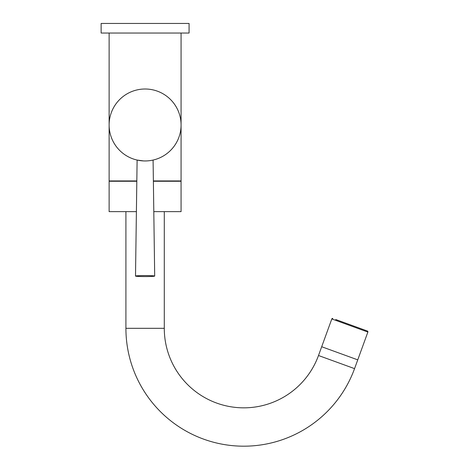 <?xml version="1.0" encoding="UTF-8"?>
<svg xmlns="http://www.w3.org/2000/svg" width="469" height="469" viewBox="0 0 469 469"><rect width="100%" height="100%" fill="white"/><g stroke="black" fill="none" stroke-linecap="round" stroke-linejoin="round"><path stroke-width="0.7" d="M114.483 180.94L114.483 181.263M175.717 180.94L175.717 181.263M109.125 33.041L109.125 180.94L136.825 180.94M181.075 33.041L181.075 180.94L153.375 180.94M153.381 181.263L181.063 181.263L181.075 211.636L153.803 211.636M136.397 211.636L109.125 211.636L109.125 181.263L136.819 181.263M189.071 33.041L101.128 33.041L101.128 23.45L189.071 23.45L189.071 33.041M318.498 355.514A79.501 79.501 0 0 1 164.285 328.318L125.915 328.318A117.877 117.877 0 0 0 354.558 368.634L357.753 359.858L321.693 346.732L357.753 359.858L367.872 332.058L331.812 318.938L318.498 355.514L354.558 368.634M125.915 328.318L125.915 211.636M164.285 328.318L164.285 211.636M335.687 319.495L367.391 331.038A0.797 0.797 0 0 1 367.872 332.058M332.832 318.457A0.797 0.797 0 0 0 331.812 318.938M367.391 331.038L364.536 329.994M145.103 160.955C134.791 159.982 134.791 159.982 145.103 160.955L146.697 160.92M135.506 276.071A9.591 0.504 0 0 1 145.103 275.573A9.591 0.504 0 0 1 154.694 276.071A9.591 0.504 0 0 1 145.103 276.575A9.591 0.504 0 0 1 135.506 276.071L137.112 160.058L143.532 160.92M152.929 160.093L152.478 160.187M152.431 160.199L150.719 160.515M149.547 160.679L148.198 160.82M109.125 124.977A35.972 35.972 0 0 0 145.103 160.955A35.972 35.972 0 0 0 181.075 124.977A35.972 35.972 0 0 0 145.103 89.004A35.972 35.972 0 0 0 109.125 124.977M153.087 160.058L154.694 276.071"/></g></svg>
